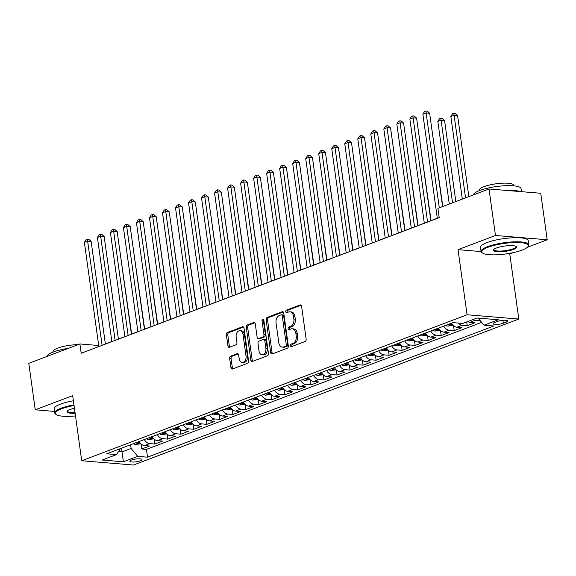 <?xml version="1.0" encoding="UTF-8"?>
<svg xmlns="http://www.w3.org/2000/svg" width="576" height="576" viewBox="0 0 576 576"><rect width="100%" height="100%" fill="white"/><g stroke="black" fill="none" stroke-linecap="round" stroke-linejoin="round"><path stroke-width="0.86" d="M290.477 345.694A1.325 0.907 -85.3 0 0 291.269 346.673A1.325 0.907 -85.3 0 0 291.55 346.63L305.129 341.489A1.894 1.296 -85.3 0 0 306.151 339.178L301.594 306.317A1.894 1.296 -85.3 0 0 300.47 304.913A1.894 1.296 -85.3 0 0 300.06 304.97L286.488 310.118A1.325 0.907 -85.3 0 0 285.768 311.731A1.325 0.907 -85.3 0 0 286.553 312.71A1.325 0.907 -85.3 0 0 286.841 312.674L288.598 312.005A6.055 4.154 -85.3 0 1 289.908 311.818A6.055 4.154 -85.3 0 1 293.494 316.303L293.875 319.039A6.055 4.154 -85.3 0 1 290.599 326.434L288.842 327.096A1.325 0.907 -85.3 0 0 288.122 328.716A1.325 0.907 -85.3 0 0 288.907 329.695A1.325 0.907 -85.3 0 0 289.195 329.652L290.952 328.99A6.055 4.154 -85.3 0 1 292.262 328.795A6.055 4.154 -85.3 0 1 295.855 333.281L296.23 336.017A6.055 4.154 -85.3 0 1 292.954 343.411L291.197 344.074A1.325 0.907 -85.3 0 0 290.477 345.694M292.262 328.795L293.659 328.91A6.055 4.154 -85.3 0 1 297.252 333.396L297.634 336.132A6.055 4.154 -85.3 0 1 294.35 343.526L292.594 344.189A1.325 0.907 -85.3 0 0 291.881 345.809A1.325 0.907 -85.3 0 0 292.104 346.421M301.104 305.222L287.885 310.234A1.325 0.907 -85.3 0 0 287.165 311.846A1.325 0.907 -85.3 0 0 287.388 312.466M289.908 311.818L291.305 311.933A6.055 4.154 -85.3 0 1 294.898 316.418L295.272 319.154A6.055 4.154 -85.3 0 1 291.996 326.549L290.239 327.211A1.325 0.907 -85.3 0 0 289.519 328.831A1.325 0.907 -85.3 0 0 289.742 329.443M140.371 460.793A6.17 1.397 172.1 0 0 142.006 459.576A6.17 1.397 172.1 0 0 138.046 458.82A6.17 1.397 172.1 0 0 131.422 460.051A6.17 1.397 172.1 0 0 129.787 461.268A6.17 1.397 172.1 0 0 133.747 462.024A6.17 1.397 172.1 0 0 140.371 460.793M230.695 356.134A1.894 1.296 -85.3 0 0 229.673 358.445L230.954 367.668A1.894 1.296 -85.3 0 0 232.07 369.065A1.894 1.296 -85.3 0 0 232.481 369.007L247.558 363.298A1.894 1.296 -85.3 0 0 248.587 360.986L244.022 328.118A1.894 1.296 -85.3 0 0 242.906 326.722A1.894 1.296 -85.3 0 0 242.496 326.779L227.412 332.489A1.894 1.296 -85.3 0 0 226.39 334.8L227.938 345.938A1.894 1.296 -85.3 0 0 229.061 347.342A1.894 1.296 -85.3 0 0 229.464 347.278L235.922 344.837A1.894 1.296 -85.3 0 0 236.945 342.526L236.182 337.003A5.062 3.47 -85.3 0 1 240.012 330.667A5.062 3.47 -85.3 0 1 243.014 334.411L246.017 356.047A5.062 3.47 -85.3 0 1 242.179 362.39A5.062 3.47 -85.3 0 1 239.184 358.639L238.68 355.032A1.894 1.296 -85.3 0 0 237.557 353.635A1.894 1.296 -85.3 0 0 237.146 353.693L230.695 356.134L232.092 356.249A1.894 1.296 -85.3 0 0 231.07 358.56L232.351 367.783A1.894 1.296 -85.3 0 0 232.841 368.87M72.684 395.64L35.251 409.817L28.8 363.319L79.898 343.958L81.187 353.261L439.207 217.642L437.911 208.339L489.01 188.986L495.468 235.483L458.035 249.667L467.071 314.77L81.713 460.742L72.684 395.64M270.691 352.613A1.894 1.296 -85.3 0 0 271.814 354.017A1.894 1.296 -85.3 0 0 272.225 353.952L287.302 348.242A1.894 1.296 -85.3 0 0 288.331 345.931L283.766 313.07A1.894 1.296 -85.3 0 0 282.643 311.666A1.894 1.296 -85.3 0 0 282.233 311.724L267.156 317.441A1.894 1.296 -85.3 0 0 266.134 319.745L270.691 352.613L272.088 352.728A1.894 1.296 -85.3 0 0 272.585 353.815M267.43 355.766L252.353 361.483A1.894 1.296 -85.3 0 1 251.942 361.541A1.894 1.296 -85.3 0 1 250.819 360.137L246.262 327.276A1.894 1.296 -85.3 0 1 247.284 324.965L253.742 322.517A1.894 1.296 -85.3 0 1 254.146 322.459A1.894 1.296 -85.3 0 1 255.269 323.863L257.119 337.19A1.894 1.296 -85.3 0 0 258.242 338.594A1.894 1.296 -85.3 0 0 258.653 338.53L262.93 336.91A1.894 1.296 -85.3 0 0 263.959 334.598L262.03 320.724A1.325 0.907 -85.3 0 1 263.038 319.068A1.325 0.907 -85.3 0 1 263.822 320.047L268.459 353.462A1.894 1.296 -85.3 0 1 267.43 355.766M141.062 443.981L141.761 448.978L149.566 446.018L144.468 445.601L149.674 443.628A7.711 5.335 -110.7 0 1 144.331 439.538M154.08 439.049L154.778 444.046L162.59 441.086L157.486 440.669L162.691 438.696A7.711 5.335 -110.7 0 1 157.349 434.606M167.098 434.117L167.796 439.114L175.608 436.154L170.503 435.737L175.709 433.764A7.711 5.335 -110.7 0 1 170.374 429.674M180.122 429.185L180.814 434.182L188.626 431.222L183.521 430.805L188.726 428.832A7.711 5.335 -110.7 0 1 183.391 424.75M193.14 424.253L193.831 429.25L201.643 426.29L196.538 425.873L201.744 423.9A7.711 5.335 -110.7 0 1 196.409 419.818M206.158 419.321L206.849 424.318L214.661 421.366L209.556 420.941L214.769 418.968A7.711 5.335 -110.7 0 1 209.426 414.886M219.175 414.389L219.866 419.393L227.678 416.434L222.581 416.009L227.786 414.036A7.711 5.335 -110.7 0 1 222.444 409.954M232.193 409.457L232.891 414.461L240.703 411.502L235.598 411.077L240.804 409.104A7.711 5.335 -110.7 0 1 235.462 405.022M245.21 404.525L245.909 409.529L253.721 406.57L248.616 406.145L253.822 404.172A7.711 5.335 -110.7 0 1 248.486 400.09M258.235 399.593L258.926 404.597L266.738 401.638L261.634 401.213L266.839 399.24A7.711 5.335 -110.7 0 1 261.504 395.158M271.253 394.661L271.944 399.665L279.756 396.706L274.651 396.281L279.857 394.308A7.711 5.335 -110.7 0 1 274.522 390.226M284.27 389.736L284.962 394.733L292.774 391.774L287.669 391.349L292.882 389.376A7.711 5.335 -110.7 0 1 287.539 385.294M297.288 384.804L297.979 389.801L305.791 386.842L300.686 386.417L305.899 384.444A7.711 5.335 -110.7 0 1 300.557 380.362M310.306 379.872L311.004 384.869L318.809 381.91L313.711 381.485L318.917 379.512A7.711 5.335 -110.7 0 1 313.574 375.43M323.323 374.94L324.022 379.937L331.834 376.978L326.729 376.553L331.934 374.58A7.711 5.335 -110.7 0 1 326.592 370.498M336.348 370.008L337.039 375.005L344.851 372.046L339.746 371.621L344.952 369.648A7.711 5.335 -110.7 0 1 339.617 365.566M349.366 365.076L350.057 370.073L357.869 367.114L352.764 366.689L357.97 364.716A7.711 5.335 -110.7 0 1 352.634 360.634M362.383 360.144L363.074 365.141L370.886 362.182L365.782 361.757L370.994 359.784A7.711 5.335 -110.7 0 1 365.652 355.702M375.401 355.212L376.092 360.209L383.904 357.25L378.799 356.825L384.012 354.859A7.711 5.335 -110.7 0 1 378.67 350.77M388.418 350.28L389.11 355.277L396.922 352.318L391.824 351.9L397.03 349.927A7.711 5.335 -110.7 0 1 391.687 345.838M401.436 345.348L402.134 350.345L409.946 347.386L404.842 346.968L410.047 344.995A7.711 5.335 -110.7 0 1 404.705 340.906M414.454 340.416L415.152 345.413L422.964 342.454L417.859 342.036L423.065 340.063A7.711 5.335 -110.7 0 1 417.73 335.974M427.478 335.484L428.17 340.481L435.982 337.522L430.877 337.104L436.082 335.131A7.711 5.335 -110.7 0 1 430.747 331.049M440.496 330.552L441.187 335.549L448.999 332.59L443.894 332.172L449.1 330.199A7.711 5.335 -110.7 0 1 443.765 326.117M453.514 325.62L454.205 330.617L462.017 327.665L456.912 327.24L462.125 325.267A7.711 5.335 -110.7 0 1 458.107 323.042M466.704 321.941L467.222 325.692L475.034 322.733L469.937 322.308A7.711 5.335 -110.7 0 1 467.712 321.559M497.52 321.437L494.654 322.524A5.976 1.354 172.1 0 0 493.07 323.705A5.976 1.354 172.1 0 0 496.908 324.432A5.976 1.354 172.1 0 0 503.323 323.237L506.189 322.157A5.976 1.354 172.1 0 0 507.773 320.976A5.976 1.354 172.1 0 0 503.935 320.242A5.976 1.354 172.1 0 0 497.52 321.437M467.071 314.77L518.803 319.054L133.452 465.026L81.713 460.742M141.761 448.978L146.441 449.366L147.528 457.178L493.826 326.002L484.034 325.188L478.08 318.082M147.528 457.178L137.736 456.372L123.415 461.794L102.161 460.037L116.482 454.608L106.697 453.802L452.995 322.618L462.78 323.424L477.101 318.002L498.355 319.766L484.034 325.188M480.226 320.645L475.142 320.335A7.711 5.335 -110.7 0 1 472.918 319.586M467.222 325.692L462.125 325.267M454.205 330.617L449.1 330.199M441.187 335.549L436.082 335.131M428.17 340.481L423.065 340.063M415.152 345.413L410.047 344.995M402.134 350.345L397.03 349.927M389.11 355.277L384.012 354.859M376.092 360.209L370.994 359.784M363.074 365.141L357.97 364.716M350.057 370.073L344.952 369.648M337.039 375.005L331.934 374.58M324.022 379.937L318.917 379.512M311.004 384.869L305.899 384.444M297.979 389.801L292.882 389.376M284.962 394.733L279.857 394.308M271.944 399.665L266.839 399.24M258.926 404.597L253.822 404.172M245.909 409.529L240.804 409.104M232.891 414.461L227.786 414.036M219.866 419.393L214.769 418.968M206.849 424.318L201.744 423.9M193.831 429.25L188.726 428.832M180.814 434.182L175.709 433.764M167.796 439.114L162.691 438.696M154.778 444.046L149.674 443.628M146.441 449.366L481.68 322.373M121.486 448.2L121.997 451.915L131.112 448.466L130.594 444.744M527.407 247.27L547.2 239.767L495.468 235.483M547.2 239.767L540.749 193.27L489.01 188.986M35.251 409.817L54.533 411.415M507.262 253.742L509.774 253.951L513.23 252.641M509.774 253.951L518.803 319.054M98.698 345.514L79.898 343.958M437.321 218.246L430.841 220.702M424.303 223.178L417.816 225.634M411.278 228.11L404.798 230.566M398.261 233.042L391.781 235.498M385.243 237.974L378.763 240.43M372.226 242.906L365.746 245.362M359.208 247.838L352.728 250.294M346.19 252.77L339.703 255.226M333.166 257.702L326.686 260.158M320.148 262.634L313.668 265.09M307.13 267.566L300.65 270.022M294.113 272.498L287.633 274.954M281.095 277.43L274.615 279.886M268.078 282.355L261.598 284.81M255.06 287.287L248.573 289.742M242.035 292.219L235.555 294.674M229.018 297.151L222.538 299.606M216 302.083L209.52 304.538M202.982 307.015L196.502 309.47M189.965 311.947L183.485 314.402M176.947 316.879L170.46 319.334M163.922 321.811L157.442 324.266M150.905 326.743L144.425 329.198M137.887 331.675L131.407 334.13M124.87 336.607L118.39 339.062M111.852 341.539L105.372 343.994M118.433 451.62L121.997 451.915L123.415 461.794M451.577 323.158A7.711 5.335 69.3 0 0 456.912 327.24M438.559 328.09A7.711 5.335 69.3 0 0 443.894 332.172M425.534 333.014A7.711 5.335 69.3 0 0 430.877 337.104M412.517 337.946A7.711 5.335 69.3 0 0 417.859 342.036M399.499 342.878A7.711 5.335 69.3 0 0 404.842 346.968M386.482 347.81A7.711 5.335 69.3 0 0 391.824 351.9M373.464 352.742A7.711 5.335 69.3 0 0 378.799 356.825M360.446 357.674A7.711 5.335 69.3 0 0 365.782 361.757M347.429 362.606A7.711 5.335 69.3 0 0 352.764 366.689M334.404 367.538A7.711 5.335 69.3 0 0 339.746 371.621M321.386 372.47A7.711 5.335 69.3 0 0 326.729 376.553M308.369 377.402A7.711 5.335 69.3 0 0 313.711 381.485M295.351 382.334A7.711 5.335 69.3 0 0 300.686 386.417M282.334 387.266A7.711 5.335 69.3 0 0 287.669 391.349M269.316 392.198A7.711 5.335 69.3 0 0 274.651 396.281M256.291 397.13A7.711 5.335 69.3 0 0 261.634 401.213M243.274 402.062A7.711 5.335 69.3 0 0 248.616 406.145M230.256 406.994A7.711 5.335 69.3 0 0 235.598 411.077M217.238 411.926A7.711 5.335 69.3 0 0 222.581 416.009M204.221 416.858A7.711 5.335 69.3 0 0 209.556 420.941M191.203 421.79A7.711 5.335 69.3 0 0 196.538 425.873M178.186 426.715A7.711 5.335 69.3 0 0 183.521 430.805M165.161 431.647A7.711 5.335 69.3 0 0 170.503 435.737M152.143 436.579A7.711 5.335 69.3 0 0 157.486 440.669M116.482 454.608L120.413 448.603M139.126 441.511A7.711 5.335 69.3 0 0 144.468 445.601M131.112 448.466L137.736 456.372M458.035 249.667L481.133 251.575M283.277 311.976L268.553 317.556A1.894 1.296 -85.3 0 0 267.53 319.86L272.088 352.728M285.545 346.219A1.325 0.907 -85.3 0 0 286.258 344.599L282.254 315.756A1.325 0.907 -85.3 0 0 281.47 314.77A1.325 0.907 -85.3 0 0 281.182 314.813L279.331 315.518A6.055 4.154 -85.3 0 0 276.055 322.906L278.791 342.626A6.055 4.154 -85.3 0 0 282.377 347.112A6.055 4.154 -85.3 0 0 283.687 346.918L286.942 346.334A1.325 0.907 -85.3 0 0 287.662 344.714L286.258 344.599M281.47 314.77L282.874 314.885A1.325 0.907 -85.3 0 1 283.658 315.871L287.662 344.714M282.377 347.112L283.781 347.227A6.055 4.154 -85.3 0 0 285.091 347.033L283.687 346.918M286.942 346.334L285.091 347.033M254.779 322.769L248.688 325.08A1.894 1.296 -85.3 0 0 247.658 327.391L252.223 360.252A1.894 1.296 -85.3 0 0 252.713 361.346M258.242 338.594L259.639 338.71A1.894 1.296 -85.3 0 0 260.05 338.645L264.334 337.025A1.894 1.296 -85.3 0 0 265.356 334.714L263.426 320.839L262.03 320.724M263.693 319.608A1.325 0.907 -85.3 0 0 263.426 320.839M259.042 351.022A5.062 3.47 -85.3 0 0 262.037 354.773A5.062 3.47 -85.3 0 0 265.874 348.43L264.816 340.805A1.894 1.296 -85.3 0 0 263.7 339.408A1.894 1.296 -85.3 0 0 263.29 339.466L259.006 341.086A1.894 1.296 -85.3 0 0 257.983 343.397L259.042 351.022M262.037 354.773L263.441 354.888A5.062 3.47 -85.3 0 0 267.271 348.545L265.874 348.43M263.7 339.408L265.097 339.523A1.894 1.296 -85.3 0 1 266.22 340.927L267.271 348.545M238.19 353.945L232.092 356.249M242.179 362.39L243.583 362.506A5.062 3.47 -85.3 0 0 247.414 356.162L246.017 356.047M240.012 330.667L241.416 330.782A5.062 3.47 -85.3 0 1 244.411 334.526L247.414 356.162M243.533 327.031L228.816 332.611A1.894 1.296 -85.3 0 0 227.786 334.915L229.334 346.054A1.894 1.296 -85.3 0 0 229.824 347.148M468.842 196.625L457.589 115.538L454.097 115.25L450.842 116.482L462.305 199.102M465.559 197.87L453.83 113.285L455.234 113.4L457.589 115.538M450.842 116.482L452.534 113.782L453.83 113.285M442.577 206.575L429.624 113.22L426.132 112.932L439.301 207.814M422.878 114.163L424.57 111.463L425.866 110.974L426.132 112.932L422.878 114.163L437.335 218.347M425.866 110.974L427.27 111.089L429.624 113.22M522.115 250.099A23.522 5.321 172.1 0 0 527.882 246.766A23.522 5.321 172.1 0 0 515.743 242.518A23.522 5.321 172.1 0 0 487.994 247.277A23.522 5.321 172.1 0 0 482.566 253.058A23.522 5.321 172.1 0 0 499.464 254.635A23.522 5.321 172.1 0 0 522.115 250.099M482.566 253.058L481.932 252.605A24.098 5.45 -7.9 0 1 481.104 251.446A24.098 5.45 -7.9 0 1 487.498 246.686A24.098 5.45 -7.9 0 1 513.367 241.877A24.098 5.45 -7.9 0 1 528.847 244.822A24.098 5.45 -7.9 0 1 528.365 246.161L527.882 246.766M513.583 249.394A11.758 2.657 -7.9 0 1 499.709 251.777A11.758 2.657 -7.9 0 1 493.639 249.653A11.758 2.657 -7.9 0 1 496.526 247.982A11.758 2.657 -7.9 0 1 507.845 245.714A11.758 2.657 -7.9 0 1 516.298 246.506A11.758 2.657 -7.9 0 1 513.583 249.394M493.949 249.336A11.182 2.527 172.1 0 0 493.898 249.667A11.182 2.527 172.1 0 0 501.084 251.035A11.182 2.527 172.1 0 0 513.086 248.803A11.182 2.527 172.1 0 0 516.053 246.593A11.182 2.527 172.1 0 0 515.916 246.29M473.314 194.933A24.098 5.45 -7.9 0 1 479.7 190.512A24.098 5.45 -7.9 0 1 505.577 185.702A24.098 5.45 -7.9 0 1 521.05 188.647L521.467 191.671M505.814 190.375A24.098 5.45 -7.9 0 1 519.703 191.527M479.477 190.598L479.405 190.066A17.352 3.924 -7.9 0 1 484.006 186.638A17.352 3.924 -7.9 0 1 502.632 183.175A17.352 3.924 -7.9 0 1 513.77 185.292L513.85 185.825M481.104 251.446L480.535 247.349A24.098 5.45 -7.9 0 1 486.929 242.59A24.098 5.45 -7.9 0 1 512.806 237.787A24.098 5.45 -7.9 0 1 528.278 240.725L528.847 244.822M74.059 405.547A23.522 5.321 172.1 0 0 61.632 408.787A23.522 5.321 172.1 0 0 56.196 414.569A23.522 5.321 172.1 0 0 75.499 415.937M56.196 414.569L55.57 414.115A24.098 5.45 -7.9 0 1 54.742 412.956A24.098 5.45 -7.9 0 1 61.135 408.197A24.098 5.45 -7.9 0 1 73.958 404.863M75.125 413.222A11.758 2.657 -7.9 0 1 67.277 411.163A11.758 2.657 -7.9 0 1 70.164 409.493A11.758 2.657 -7.9 0 1 74.434 408.262M67.579 410.846A11.182 2.527 172.1 0 0 67.536 411.178A11.182 2.527 172.1 0 0 75.024 412.531M46.944 356.443A24.098 5.45 -7.9 0 1 53.338 352.022A24.098 5.45 -7.9 0 1 68.4 348.314M53.114 352.109L53.035 351.576A17.352 3.924 -7.9 0 1 57.643 348.149A17.352 3.924 -7.9 0 1 78.12 344.635M54.742 412.956L54.173 408.859A24.098 5.45 -7.9 0 1 60.566 404.1A24.098 5.45 -7.9 0 1 73.397 400.766M455.825 201.557L444.571 120.47L441.079 120.182L437.825 121.414L449.287 204.034M452.542 202.802L440.813 118.217L442.21 118.332L444.571 120.47M437.825 121.414L439.51 118.714L440.813 118.217M453.283 325.411L447.977 326.124A5.112 3.535 -110.7 0 1 446.026 325.26M442.807 206.489L431.316 125.381M448.502 324.317A5.112 3.535 69.3 0 0 449.374 324.871C451.015 325.073 451.534 324.871 450.936 324.281A5.112 3.535 -110.7 0 1 450.065 323.726M451.325 324.598L450.936 324.281M440.266 330.336L434.959 331.056A5.112 3.535 -110.7 0 1 433.008 330.185M431.064 220.615L418.298 130.313M435.478 329.249A5.112 3.535 69.3 0 0 436.356 329.803C437.99 329.998 438.516 329.803 437.918 329.213A5.112 3.535 -110.7 0 1 437.04 328.658M438.307 329.53L437.918 329.213M427.248 335.268L421.942 335.988A5.112 3.535 -110.7 0 1 419.99 335.117M418.046 225.547L405.274 135.245M422.46 334.181A5.112 3.535 69.3 0 0 423.338 334.735C424.973 334.93 425.498 334.735 424.901 334.145A5.112 3.535 -110.7 0 1 424.022 333.59M425.29 334.462L424.901 334.145M430.855 220.802L416.606 118.152L413.114 117.864L427.572 222.048M409.86 119.095L411.545 116.395L412.848 115.906L413.114 117.864L409.86 119.095L424.318 223.279M412.848 115.906L414.245 116.021L416.606 118.152M417.83 225.734L403.589 123.084L400.097 122.796L414.547 226.98M396.842 124.027L398.527 121.327L399.83 120.838L400.097 122.796L396.842 124.027L411.293 228.211M399.83 120.838L401.227 120.953L403.589 123.084M404.813 230.666L390.571 128.016L387.072 127.728L401.53 231.912M383.818 128.959L385.51 126.259L386.813 125.77L387.072 127.728L383.818 128.959L398.275 233.143M386.813 125.77L388.21 125.885L390.571 128.016M391.795 235.598L377.554 132.948L374.054 132.66L388.512 236.844M370.8 133.891L372.492 131.191L373.795 130.694L374.054 132.66L370.8 133.891L385.258 238.075M373.795 130.694L375.192 130.817L377.554 132.948M414.23 340.2L408.924 340.92A5.112 3.535 -110.7 0 1 406.973 340.049M405.029 230.479L392.256 140.177M409.442 339.113A5.112 3.535 69.3 0 0 410.314 339.667C411.955 339.862 412.474 339.667 411.876 339.077A5.112 3.535 -110.7 0 1 411.005 338.522M412.265 339.394L411.876 339.077M378.778 240.53L364.536 137.88L361.037 137.592L375.494 241.776M357.782 138.823L359.474 136.123L360.778 135.626L361.037 137.592L357.782 138.823L372.24 243.007M360.778 135.626L362.174 135.749L364.536 137.88M401.213 345.132L395.906 345.852A5.112 3.535 -110.7 0 1 393.948 344.981M392.004 235.411L379.238 145.109M396.425 344.045A5.112 3.535 69.3 0 0 397.296 344.599C398.938 344.794 399.456 344.599 398.858 344.009A5.112 3.535 -110.7 0 1 397.987 343.454M399.247 344.326L398.858 344.009M365.76 245.462L351.511 142.812L348.019 142.524L362.477 246.708M344.765 143.755L346.457 141.055L347.753 140.558L348.019 142.524L344.765 143.755L359.222 247.939M347.753 140.558L349.157 140.674L351.511 142.812M388.188 350.064L382.889 350.784A5.112 3.535 -110.7 0 1 380.93 349.913M378.986 240.343L366.221 150.041M383.407 348.977A5.112 3.535 69.3 0 0 384.278 349.531C385.92 349.726 386.438 349.531 385.841 348.941A5.112 3.535 -110.7 0 1 384.97 348.386M386.23 349.258L385.841 348.941M352.742 250.394L338.494 147.744L335.002 147.456L349.459 251.64M331.747 148.687L333.432 145.987L334.735 145.49L335.002 147.456L331.747 148.687L346.205 252.871M334.735 145.49L336.132 145.606L338.494 147.744M375.17 354.996L369.864 355.716A5.112 3.535 -110.7 0 1 367.913 354.845M365.969 245.275L353.203 154.973M370.39 353.909A5.112 3.535 69.3 0 0 371.261 354.463C372.902 354.658 373.421 354.463 372.823 353.873A5.112 3.535 -110.7 0 1 371.952 353.318M373.212 354.19L372.823 353.873M339.718 255.326L325.476 152.676L321.984 152.388L336.434 256.572M318.73 153.619L320.414 150.919L321.718 150.422L321.984 152.388L318.73 153.619L333.18 257.803M321.718 150.422L323.114 150.538L325.476 152.676M362.153 359.928L356.846 360.648A5.112 3.535 -110.7 0 1 354.895 359.777M352.951 250.207L340.186 159.905M357.372 358.841A5.112 3.535 69.3 0 0 358.243 359.395C359.878 359.59 360.403 359.395 359.806 358.805A5.112 3.535 -110.7 0 1 358.934 358.25M360.194 359.122L359.806 358.805M326.7 260.258L312.458 157.608L308.959 157.32L323.417 261.504M305.705 158.551L307.397 155.851L308.7 155.354L308.959 157.32L305.705 158.551L320.162 262.735M308.7 155.354L310.097 155.47L312.458 157.608M349.135 364.86L343.829 365.58A5.112 3.535 -110.7 0 1 341.878 364.709M339.934 255.139L327.161 164.837M344.347 363.773A5.112 3.535 69.3 0 0 345.226 364.327C346.86 364.522 347.386 364.327 346.788 363.737A5.112 3.535 -110.7 0 1 345.91 363.182M347.177 364.054L346.788 363.737M313.682 265.19L299.441 162.54L295.942 162.252L310.399 266.436M292.687 163.483L294.379 160.783L295.682 160.286L295.942 162.252L292.687 163.483L307.145 267.667M295.682 160.286L297.079 160.402L299.441 162.54M336.118 369.792L330.811 370.512A5.112 3.535 -110.7 0 1 328.86 369.641M326.916 260.071L314.143 169.769M331.33 368.705A5.112 3.535 69.3 0 0 332.201 369.259C333.842 369.454 334.361 369.259 333.763 368.669A5.112 3.535 -110.7 0 1 332.892 368.114M334.159 368.986L333.763 368.669M300.665 270.122L286.423 167.472L282.924 167.184L297.382 271.361M279.67 168.415L281.362 165.715L282.665 165.218L282.924 167.184L279.67 168.415L294.127 272.599M282.665 165.218L284.062 165.334L286.423 167.472M323.1 374.724L317.794 375.444A5.112 3.535 -110.7 0 1 315.842 374.573M313.898 265.003L301.126 174.701M318.312 373.637A5.112 3.535 69.3 0 0 319.183 374.191C320.825 374.386 321.343 374.191 320.746 373.594A5.112 3.535 -110.7 0 1 319.874 373.046M321.134 373.918L320.746 373.594M287.647 275.054L273.398 172.404L269.906 172.109L284.364 276.293M266.652 173.347L268.344 170.647L269.64 170.15L269.906 172.109L266.652 173.347L281.11 277.531M269.64 170.15L271.044 170.266L273.398 172.404M310.075 379.656L304.776 380.376A5.112 3.535 -110.7 0 1 302.818 379.505M300.874 269.935L288.108 179.633M305.294 378.569A5.112 3.535 69.3 0 0 306.166 379.123C307.807 379.318 308.326 379.123 307.728 378.526A5.112 3.535 -110.7 0 1 306.857 377.978M308.117 378.85L307.728 378.526M274.63 279.986L260.381 177.336L256.889 177.041L271.346 281.225M253.634 178.279L255.319 175.579L256.622 175.082L256.889 177.041L253.634 178.279L268.092 282.463M256.622 175.082L258.019 175.198L260.381 177.336M297.058 384.588L291.751 385.308A5.112 3.535 -110.7 0 1 289.8 384.437M287.856 274.867L275.09 184.565M292.277 383.501A5.112 3.535 69.3 0 0 293.148 384.055C294.79 384.25 295.308 384.055 294.71 383.458A5.112 3.535 -110.7 0 1 293.839 382.91M295.099 383.774L294.71 383.458M261.612 284.918L247.363 182.268L243.871 181.973L258.329 286.157M240.617 183.211L242.302 180.504L243.605 180.014L243.871 181.973L240.617 183.211L255.074 287.395M243.605 180.014L245.002 180.13L247.363 182.268M284.04 389.52L278.734 390.24A5.112 3.535 -110.7 0 1 276.782 389.369M274.838 279.799L262.073 189.49M279.259 388.433A5.112 3.535 69.3 0 0 280.13 388.987C281.772 389.182 282.29 388.98 281.693 388.39A5.112 3.535 -110.7 0 1 280.822 387.842M282.082 388.706L281.693 388.39M248.587 289.85L234.346 187.2L230.854 186.905L245.304 291.089M227.592 188.143L229.284 185.436L230.587 184.946L230.854 186.905L227.592 188.143L242.05 292.327M230.587 184.946L231.984 185.062L234.346 187.2M271.022 394.452L265.716 395.172A5.112 3.535 -110.7 0 1 263.765 394.301M261.821 284.731L249.055 194.422M266.234 393.365A5.112 3.535 69.3 0 0 267.113 393.912C268.747 394.114 269.273 393.912 268.675 393.322A5.112 3.535 -110.7 0 1 267.797 392.767M269.064 393.638L268.675 393.322M235.57 294.782L221.328 192.125L217.829 191.837L232.286 296.021M214.574 193.075L216.266 190.368L217.57 189.878L217.829 191.837L214.574 193.075L229.032 297.252M217.57 189.878L218.966 189.994L221.328 192.125M258.005 399.384L252.698 400.097A5.112 3.535 -110.7 0 1 250.747 399.233M248.803 289.663L236.03 199.354M253.217 398.297A5.112 3.535 69.3 0 0 254.088 398.844C255.73 399.046 256.255 398.844 255.65 398.254A5.112 3.535 -110.7 0 1 254.779 397.699M256.046 398.57L255.65 398.254M222.552 299.707L208.31 197.057L204.811 196.769L219.269 300.953M201.557 198L203.249 195.3L204.552 194.81L204.811 196.769L201.557 198L216.014 302.184M204.552 194.81L205.949 194.926L208.31 197.057M244.987 404.316L239.681 405.029A5.112 3.535 -110.7 0 1 237.73 404.165M235.786 294.588L223.013 204.286M240.199 403.229A5.112 3.535 69.3 0 0 241.07 403.776C242.712 403.978 243.23 403.776 242.633 403.186A5.112 3.535 -110.7 0 1 241.762 402.631M243.022 403.502L242.633 403.186M209.534 304.639L195.293 201.989L191.794 201.701L206.251 305.885M188.539 202.932L190.231 200.232L191.527 199.742L191.794 201.701L188.539 202.932L202.997 307.116M191.527 199.742L192.931 199.858L195.293 201.989M231.97 409.248L226.663 409.961A5.112 3.535 -110.7 0 1 224.705 409.097M222.761 299.52L209.995 209.218M227.182 408.161A5.112 3.535 69.3 0 0 228.053 408.708C229.694 408.91 230.213 408.708 229.615 408.118A5.112 3.535 -110.7 0 1 228.744 407.563M230.004 408.434L229.615 408.118M196.517 309.571L182.268 206.921L178.776 206.633L193.234 310.817M175.522 207.864L177.214 205.164L178.51 204.674L178.776 206.633L175.522 207.864L189.979 312.048M178.51 204.674L179.914 204.79L182.268 206.921M218.945 414.18L213.646 414.893A5.112 3.535 -110.7 0 1 211.687 414.029M209.743 304.452L196.978 214.15M214.164 413.086A5.112 3.535 69.3 0 0 215.035 413.64C216.677 413.842 217.195 413.64 216.598 413.05A5.112 3.535 -110.7 0 1 215.726 412.495M216.986 413.366L216.598 413.05M183.499 314.503L169.25 211.853L165.758 211.565L180.216 315.749M162.504 212.796L164.189 210.096L165.492 209.606L165.758 211.565L162.504 212.796L176.962 316.98M165.492 209.606L166.889 209.722L169.25 211.853M205.927 419.112L200.621 419.825A5.112 3.535 -110.7 0 1 198.67 418.961M196.726 309.384L183.96 219.082M201.146 418.018A5.112 3.535 69.3 0 0 202.018 418.572C203.659 418.774 204.178 418.572 203.58 417.982A5.112 3.535 -110.7 0 1 202.709 417.427M203.969 418.298L203.58 417.982M170.474 319.435L156.233 216.785L152.741 216.497L167.191 320.681M149.486 217.728L151.171 215.028L152.474 214.538L152.741 216.497L149.486 217.728L163.937 321.912M152.474 214.538L153.871 214.654L156.233 216.785M192.91 424.037L187.603 424.757A5.112 3.535 -110.7 0 1 185.652 423.886M183.708 314.316L170.942 224.014M188.129 422.95A5.112 3.535 69.3 0 0 189 423.504C190.634 423.698 191.16 423.504 190.562 422.914A5.112 3.535 -110.7 0 1 189.684 422.359M190.951 423.23L190.562 422.914M157.457 324.367L143.215 221.717L139.716 221.429L154.174 325.613M136.462 222.66L138.154 219.96L139.457 219.47L139.716 221.429L136.462 222.66L150.919 326.844M139.457 219.47L140.854 219.586L143.215 221.717M179.892 428.969L174.586 429.689A5.112 3.535 -110.7 0 1 172.634 428.818M170.69 319.248L157.918 228.946M175.104 427.882A5.112 3.535 69.3 0 0 175.982 428.436C177.617 428.63 178.142 428.436 177.545 427.846A5.112 3.535 -110.7 0 1 176.666 427.291M177.934 428.162L177.545 427.846M144.439 329.299L130.198 226.649L126.698 226.361L141.156 330.545M123.444 227.592L125.136 224.892L126.439 224.395L126.698 226.361L123.444 227.592L137.902 331.776M126.439 224.395L127.836 224.518L130.198 226.649M166.874 433.901L161.568 434.621A5.112 3.535 -110.7 0 1 159.617 433.75M157.673 324.18L144.9 233.878M162.086 432.814A5.112 3.535 69.3 0 0 162.958 433.368C164.599 433.562 165.118 433.368 164.52 432.778A5.112 3.535 -110.7 0 1 163.649 432.223M164.909 433.094L164.52 432.778M131.422 334.231L117.18 231.581L113.681 231.293L128.138 335.477M110.426 232.524L112.118 229.824L113.422 229.327L113.681 231.293L110.426 232.524L124.884 336.708M113.422 229.327L114.818 229.45L117.18 231.581M153.857 438.833L148.55 439.553A5.112 3.535 -110.7 0 1 146.592 438.682M144.648 329.112L131.882 238.81M149.069 437.746A5.112 3.535 69.3 0 0 149.94 438.3C151.582 438.494 152.1 438.3 151.502 437.71A5.112 3.535 -110.7 0 1 150.631 437.155M151.891 438.026L151.502 437.71M118.404 339.163L104.155 236.513L100.663 236.225L115.121 340.409M97.409 237.456L99.101 234.756L100.397 234.259L100.663 236.225L97.409 237.456L111.866 341.64M100.397 234.259L101.801 234.374L104.155 236.513M140.832 443.765L135.533 444.485A5.112 3.535 -110.7 0 1 133.574 443.614M131.63 334.044L118.865 243.742M136.051 442.678A5.112 3.535 69.3 0 0 136.922 443.232C138.564 443.426 139.082 443.232 138.485 442.642A5.112 3.535 -110.7 0 1 137.614 442.087M138.874 442.958L138.485 442.642M105.386 344.095L91.138 241.445L87.646 241.157L102.103 345.341M84.391 242.388L86.076 239.688L87.379 239.191L87.646 241.157L84.391 242.388L98.849 346.572M87.379 239.191L88.776 239.306L91.138 241.445M469.937 322.308L475.142 320.335M505.922 320.27L506.189 322.157M502.92 320.314L503.323 323.237M294.35 343.526L292.954 343.411M297.634 336.132L296.23 336.017M297.252 333.396L295.855 333.281M290.239 327.211L288.842 327.096M291.996 326.549L290.599 326.434M295.272 319.154L293.875 319.039M294.898 316.418L293.494 316.303M287.885 310.234L286.488 310.118M300.866 305.042L300.06 304.97M292.594 344.189L291.197 344.074M267.53 319.86L266.134 319.745M268.553 317.556L267.156 317.441M283.039 311.789L282.233 311.724M283.658 315.871L282.254 315.756M252.223 360.252L250.819 360.137M247.658 327.391L246.262 327.276M248.688 325.08L247.284 324.965M254.542 322.589L253.742 322.517M260.05 338.645L258.653 338.53M264.334 337.025L262.93 336.91M265.356 334.714L263.959 334.598M266.22 340.927L264.816 340.805M237.953 353.758L237.146 353.693M244.411 334.526L243.014 334.411M229.334 346.054L227.938 345.938M227.786 334.915L226.39 334.8M228.816 332.611L227.412 332.489M243.295 326.844L242.496 326.779M232.351 367.783L230.954 367.668M231.07 358.56L229.673 358.445M448.085 326.117L452.441 324.468M449.258 324.036L449.374 324.871M435.06 331.049L439.423 329.4M436.241 328.968L436.356 329.803M422.042 335.981L426.406 334.332M423.216 333.9L423.338 334.735M409.025 340.913L413.388 339.264M410.198 338.825L410.314 339.667M396.007 345.845L400.37 344.196M397.181 343.757L397.296 344.599M382.99 350.777L387.353 349.128M384.163 348.689L384.278 349.531M369.972 355.709L374.328 354.06M371.146 353.621L371.261 354.463M356.954 360.641L361.31 358.992M358.128 358.553L358.243 359.395M343.93 365.573L348.293 363.924M345.103 363.485L345.226 364.327M330.912 370.505L335.275 368.849M332.086 368.417L332.201 369.259M317.894 375.437L322.258 373.781M319.068 373.349L319.183 374.191M304.877 380.369L309.24 378.713M306.05 378.281L306.166 379.123M291.859 385.301L296.222 383.645M293.033 383.213L293.148 384.055M278.842 390.233L283.198 388.577M280.015 388.145L280.13 388.987M265.817 395.165L270.18 393.509M266.99 393.077L267.113 393.912M252.799 400.097L257.162 398.441M253.973 398.009L254.088 398.844M239.782 405.029L244.145 403.373M240.955 402.941L241.07 403.776M226.764 409.961L231.127 408.305M227.938 407.873L228.053 408.708M213.746 414.893L218.11 413.237M214.92 412.805L215.035 413.64M200.729 419.818L205.085 418.169M201.902 417.737L202.018 418.572M187.704 424.75L192.067 423.101M188.885 422.669L189 423.504M174.686 429.682L179.05 428.033M175.86 427.601L175.982 428.436M161.669 434.614L166.032 432.965M162.842 432.526L162.958 433.368M148.651 439.546L153.014 437.897M149.825 437.458L149.94 438.3M135.634 444.478L139.997 442.829M136.807 442.39L136.922 443.232"/></g></svg>

